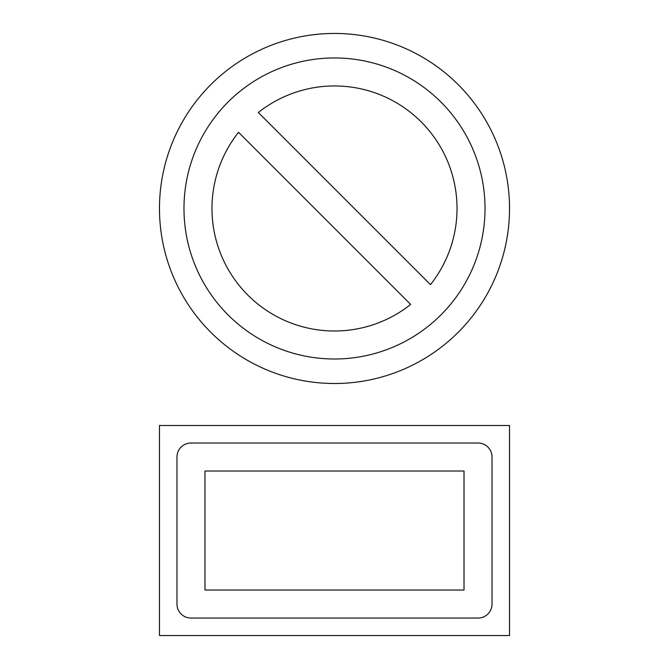 <?xml version="1.0" encoding="UTF-8"?>
<svg xmlns="http://www.w3.org/2000/svg" width="669" height="669" viewBox="0 0 669 669"><rect width="100%" height="100%" fill="white"/><g stroke="black" fill="none" stroke-linecap="round" stroke-linejoin="round"><path stroke-width="1" d="M509.527 208.477A175.027 175.027 0 0 0 334.5 33.45A175.027 175.027 0 0 0 159.473 208.477A175.027 175.027 0 0 0 334.5 383.504A175.027 175.027 0 0 0 509.527 208.477M485.025 208.477A150.525 150.525 0 0 0 334.5 57.952A150.525 150.525 0 0 0 183.975 208.477A150.525 150.525 0 0 0 334.5 359.002A150.525 150.525 0 0 0 485.025 208.477M430.468 284.643A122.519 122.519 0 0 0 258.334 112.509L430.468 284.643M238.532 132.311A122.519 122.519 0 0 0 410.666 304.445L238.532 132.311M159.473 425.517L159.473 635.55L509.527 635.55L509.527 425.517L159.473 425.517M190.974 443.02A13.999 13.999 0 0 0 176.976 457.019L176.976 604.048A13.999 13.999 0 0 0 190.974 618.047L478.026 618.047A13.999 13.999 0 0 0 492.024 604.048L492.024 457.019A13.999 13.999 0 0 0 478.026 443.02L190.974 443.02M204.982 471.026L464.018 471.026L464.018 590.041L204.982 590.041L204.982 471.026"/></g></svg>
